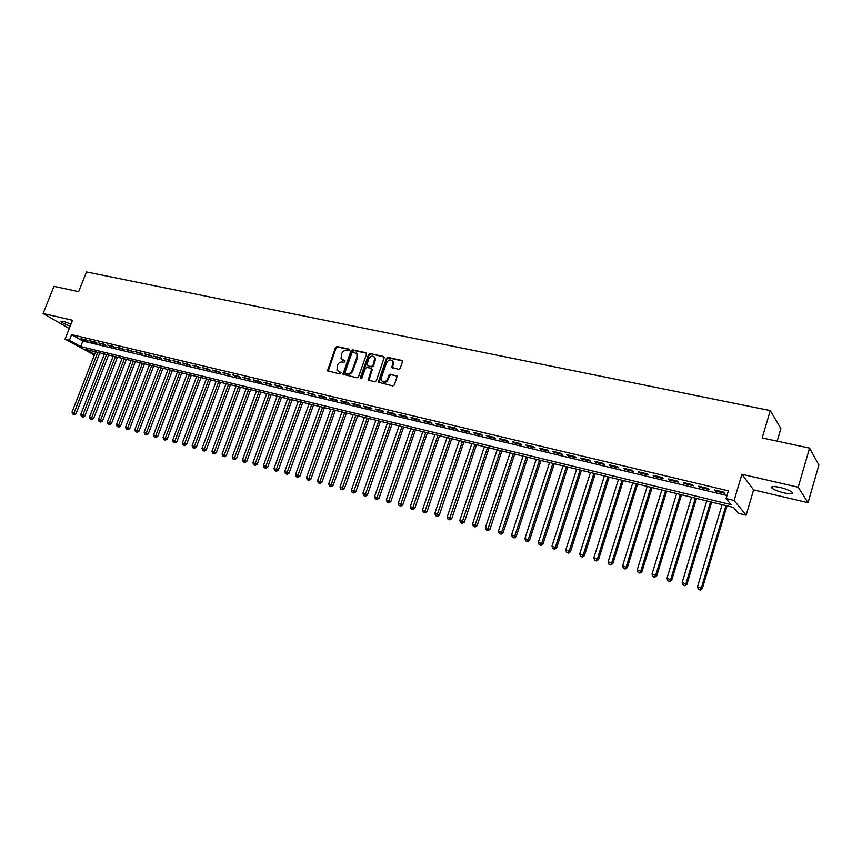 <?xml version="1.0" encoding="UTF-8"?>
<svg xmlns="http://www.w3.org/2000/svg" width="862" height="862" viewBox="0 0 862 862"><rect width="100%" height="100%" fill="white"/><g stroke="black" fill="none" stroke-linecap="round" stroke-linejoin="round"><path stroke-width="1.29" d="M349.272 350.091L348.798 349.056L336.988 346.524L335.447 347.526L327.495 370.8L339.908 373.957L340.986 372.567L336.945 370.229L337.527 365.208C338.604 362.848 340.264 361.781 342.516 362.018L344.046 362.352L345.134 360.984L341.04 358.581L341.664 353.657C342.731 351.297 344.391 350.241 346.643 350.457L348.173 350.791L349.272 350.091M780.099 487.439C773.236 486.049 770.52 486.287 771.953 488.14C774.162 489.842 778.095 491.405 783.752 492.816C790.637 494.238 793.374 494.012 791.962 492.127C789.732 490.413 785.778 488.862 780.099 487.439M71.018 324.09L63.292 321.343L60.965 321.612C62.43 322.959 65.523 324.446 70.221 326.095M398.567 369.356L400.194 368.333L402.435 361.889L401.714 360.37L387.954 357.428L386.359 358.441L378.321 382.178L392.792 385.928L394.408 384.905L397.166 376.252L390.508 374.248L388.891 375.261L387.544 379.118C385.422 382.383 383.342 382.706 381.295 380.12L381.327 377.728L386.607 362.686C388.805 359.379 390.906 359.088 392.9 361.803L391.919 367.384L398.567 369.356M809.558 448.1L818.9 464.974L808.039 502.686L798.212 487.213L809.558 448.1L762.17 437.961L770.283 410.592L86.48 271.972L78.657 291.658L53.972 286.378L43.1 313.52L72.527 320.287L65.038 339.175L69.402 340.221L71.611 334.65L728.39 490.834L726.084 498.538L734.101 500.466L746.136 515.174L738.378 513.278L733.508 507.427L85.877 349.487L94.604 354.401M798.212 487.213L741.913 474.262L734.101 500.466M366.522 354.185L365.833 352.698L352.515 349.843L350.953 350.856L342.979 374.27L356.933 377.804L358.506 376.802L366.522 354.185M370.089 353.603L384.355 357.159L376.306 380.821L374.711 381.834L368.203 379.916L371.457 369.755L370.757 368.246L366.932 367.395L365.348 368.408L361.954 377.987L360.37 378.289L360.37 377.631L368.516 354.616L370.089 353.603L383.622 356.502M43.1 313.52L69.251 328.53M86.308 339.962L81.028 338.701L82.892 339.768L88.172 341.029L86.308 339.962M95.165 342.085L89.842 340.813L91.706 341.88L97.029 343.151L95.165 342.085M104.119 344.218L98.742 342.936L105.961 345.285L104.119 344.218M113.148 346.373L107.718 345.08L114.991 347.44L113.148 346.373M122.275 348.55L116.79 347.246L124.096 349.616L122.275 348.55M131.477 350.748L125.938 349.422L133.298 351.825L131.477 350.748M140.775 352.967L135.183 351.631L142.586 354.045L140.775 352.967M150.16 355.209L144.514 353.862L151.96 356.286L150.16 355.209M159.632 357.471L153.932 356.114L161.42 358.549L159.632 357.471M169.2 359.756L163.446 358.387L170.978 360.833L169.2 359.756M178.865 362.062L173.057 360.672L180.632 363.139L178.865 362.062M188.616 364.389L182.755 362.988L190.383 365.466L188.616 364.389M198.475 366.749L192.549 365.337L200.221 367.826L198.475 366.749M208.432 369.119L202.441 367.697L210.166 370.197L208.432 369.119M218.485 371.522L212.44 370.078L220.198 372.599L218.485 371.522M228.635 373.946L222.525 372.492L230.348 375.024L228.635 373.946M238.893 376.392L232.718 374.927L240.584 377.47L238.893 376.392M249.247 378.871L243.019 377.384L250.939 379.948L249.247 378.871M259.71 381.37L253.428 379.862L255.098 380.95L261.391 382.448L259.71 381.37M270.291 383.892L263.934 382.372L271.95 384.969L270.291 383.892M280.969 386.445L274.547 384.915L282.617 387.523L280.969 386.445M291.765 389.021L285.279 387.469L293.392 390.098L291.765 389.021M302.67 391.628L296.119 390.066L297.735 391.143L304.286 392.706L302.67 391.628M313.693 394.257L307.066 392.673L315.287 395.335L313.693 394.257M324.823 396.919L318.132 395.313L319.727 396.401L326.407 397.996L324.823 396.919M336.083 399.602L329.316 397.985L330.889 399.063L337.645 400.679L336.083 399.602M347.451 402.317L340.619 400.69L342.182 401.767L349.002 403.394L347.451 402.317M358.948 405.065L352.041 403.416L353.582 404.493L360.488 406.142L358.948 405.065M370.574 407.834L363.581 406.174L365.111 407.252L372.093 408.922L370.574 407.834M382.319 410.646L375.25 408.954L376.769 410.032L383.816 411.724L382.319 410.646M394.193 413.48L387.049 411.777L388.546 412.855L395.669 414.557L394.193 413.48M406.196 416.346L398.977 414.622L400.453 415.7L407.651 417.423L406.196 416.346M418.329 419.244L411.034 417.499L412.489 418.576L419.772 420.322L418.329 419.244M430.601 422.175L423.22 420.408L424.654 421.486L432.024 423.242L430.601 422.175M443.003 425.138L435.547 423.35L436.959 424.427L444.404 426.205L443.003 425.138M455.545 428.134L448.003 426.324L449.404 427.401L456.925 429.201L455.545 428.134M468.238 431.162L460.61 429.341L461.978 430.407L469.596 432.228L468.238 431.162M481.061 434.222L473.346 432.379L474.703 433.457L482.397 435.288L481.061 434.222M494.034 437.325L486.233 435.461L487.569 436.528L495.348 438.392L494.034 437.325M507.158 440.45L499.27 438.564L500.574 439.642L508.451 441.527L507.158 440.45M520.433 443.628L512.459 441.721L513.741 442.788L521.704 444.695L520.433 443.628M533.869 446.828L525.788 444.9L527.048 445.966L535.108 447.895L533.869 446.828M547.445 450.072L539.278 448.121L540.517 449.188L548.663 451.138L547.445 450.072M561.194 453.358L552.93 451.386L554.137 452.442L562.39 454.414L561.194 453.358M575.094 456.677L566.733 454.683L567.918 455.739L576.269 457.733L575.094 456.677M589.166 460.039L580.708 458.013L581.861 459.08L590.308 461.095L589.166 460.039M603.411 463.433L594.845 461.385L595.976 462.452L604.521 464.489L603.411 463.433M617.817 466.87L609.154 464.801L610.253 465.857L618.894 467.926L617.817 466.87M632.396 470.361L623.625 468.26L624.702 469.316L633.451 471.406L632.396 470.361M647.157 473.884L638.279 471.762L639.324 472.818L648.181 474.93L647.157 473.884M662.102 477.451L653.116 475.307L654.118 476.352L663.083 478.496L662.102 477.451M677.22 481.061L668.125 478.884L669.106 479.929L678.178 482.106L677.22 481.061M692.531 484.713L683.318 482.515L684.266 483.56L693.457 485.759L692.531 484.713M708.036 488.42L698.705 486.19L699.621 487.235L708.92 489.454L708.036 488.42M338.238 371.587L339.003 371.856M71.611 334.65L82.871 341.05L726.989 495.51M715.158 490.952L724.586 493.204L723.724 492.159L714.286 489.907L715.158 490.952L715.395 490.176M777.147 441.161L780.886 428.5L770.283 410.592M374.313 356.943L374.873 357.859C372.869 355.316 370.811 355.661 368.72 358.883L366.856 365.035L368.16 366.102L371.382 366.479L372.977 365.466L374.873 357.859M741.913 474.262L753.614 489.896L808.039 502.686M753.614 489.896L746.136 515.174M94.357 355.025L65.038 339.175M69.402 340.221L80.694 346.578L731.181 504.647L726.084 498.538M82.871 341.05L80.694 346.578M82.892 339.768L83.118 339.208M91.706 341.88L91.922 341.309M100.595 344.003L100.811 343.432M109.56 346.147L109.786 345.576M118.622 348.313L118.848 347.731M127.77 350.5L127.996 349.918M137.004 352.709L137.23 352.127M146.325 354.939L146.551 354.347M155.731 357.18L155.957 356.599M165.235 359.454L165.461 358.861M174.835 361.749L175.061 361.156M184.522 364.066L184.748 363.473M194.306 366.404L194.532 365.8M204.186 368.774L204.413 368.16M214.164 371.156L214.39 370.552M224.249 373.569L224.476 372.955M234.432 376.004L234.658 375.39M244.711 378.461L244.937 377.847M255.098 380.95L255.335 380.325M265.593 383.45L265.83 382.825M276.206 385.993L276.433 385.357M286.917 388.546L287.143 387.922M297.735 391.143L297.972 390.508M308.671 393.751L308.908 393.115M319.727 396.401L319.953 395.755M330.889 399.063L331.127 398.416M342.182 401.767L342.408 401.11M353.582 404.493L353.819 403.836M365.111 407.252L365.348 406.595M397.07 376.037L396.445 375.563M376.769 410.032L376.996 409.375M388.546 412.855L388.773 412.187M400.453 415.7L400.679 415.031M412.489 418.576L412.715 417.898M424.654 421.486L424.891 420.807M436.959 424.427L437.196 423.748M449.404 427.401L449.63 426.712M461.978 430.407L462.215 429.718M474.703 433.457L474.93 432.756M487.569 436.528L487.795 435.827M500.574 439.642L500.811 438.941M513.741 442.788L513.967 442.077M527.048 445.966L527.285 445.255M540.517 449.188L540.743 448.477M554.137 452.442L554.374 451.72M567.918 455.739L568.155 455.017M581.861 459.08L582.098 458.347M595.976 462.452L596.202 461.72M610.253 465.857L610.479 465.124M624.702 469.316L624.928 468.572M639.324 472.818L639.55 472.064M654.118 476.352L654.355 475.598M669.106 479.929L669.332 479.175M684.266 483.56L684.503 482.795M699.621 487.235L699.858 486.459M342.3 359.96L343.141 360.273M345.156 361.049L343.755 360.736M341.018 372.632L339.628 372.319M349.293 349.498L337.613 347.009L336.072 348L328.142 371.296M366.479 353.183L353.129 350.328L351.567 351.33L343.636 374.798M353.129 351.858L352.041 352.558L345.015 372.265L345.49 373.321L347.117 373.688C349.379 373.936 351.06 372.869 352.138 370.488L356.943 356.976L356.943 354.045L353.129 351.858M356.275 353.021L357.558 354.519L357.558 357.439L352.763 370.951C351.674 373.332 350.004 374.399 347.731 374.151L346.104 373.785M371.403 368.72L372.072 370.229L368.882 380.508M370.692 354.088L369.119 355.09L360.973 378.709M368.16 366.102L371.985 366.943L373.58 365.941L375.476 358.333M392.296 360.747L393.492 362.277L392.598 368.052M382.512 381.564C384.754 382.987 386.629 382.329 388.137 379.582L387.544 379.118M397.005 376.015L391.1 374.711L389.484 375.724L388.137 379.582M402.382 360.866L388.546 357.902L386.952 358.915L379.011 382.803M95.607 351.858L72.009 412.133L76.061 413.652L99.809 352.881M73.529 414.277L72.656 414.04L74.272 414.644L73.529 414.277L97.783 352.396M72.656 414.04L72.009 412.133M76.061 413.652L74.272 414.644M104.367 353.991L80.737 414.557L84.788 416.098L108.58 355.025M82.256 416.723L81.384 416.486L83.011 417.089L82.256 416.723L106.565 354.53M81.384 416.486L80.737 414.557M84.788 416.098L83.011 417.089M113.202 356.157L89.54 417.025L93.613 418.555L117.437 357.18M91.081 419.201L90.187 418.954L91.825 419.568L91.081 419.201L115.422 356.696M90.187 418.954L89.54 417.025M93.613 418.555L91.825 419.568M122.124 358.333L98.43 419.503L102.513 421.044L126.369 359.368M99.97 421.69L99.076 421.443L100.714 422.057L99.97 421.69L124.376 358.872M99.076 421.443L98.43 419.503M102.513 421.044L100.714 422.057M131.132 360.521L107.394 422.003L111.5 423.554L135.388 361.566M108.957 424.201L108.052 423.953L109.7 424.567L108.957 424.201L133.405 361.081M108.052 423.953L107.394 422.003M111.5 423.554L109.7 424.567M140.226 362.74L116.456 424.535L120.561 426.087L144.493 363.786M118.029 426.744L117.113 426.485L118.762 427.11L118.029 426.744L142.51 363.301M117.113 426.485L116.456 424.535M120.561 426.087L118.762 427.11M149.406 364.982L125.593 427.089L129.72 428.651L153.684 366.027M127.177 429.308L126.261 429.05L127.91 429.675L127.177 429.308L151.712 365.542M126.261 429.05L125.593 427.089M129.72 428.651L127.91 429.675M158.673 367.244L134.828 429.664L138.965 431.226L162.961 368.289M136.422 431.894L135.496 431.636L137.155 432.261L136.422 431.894L161 367.805M135.496 431.636L134.828 429.664M138.965 431.226L137.155 432.261M168.025 369.518L144.148 432.261L148.296 433.834L172.335 370.574M145.753 434.513L144.816 434.243L146.475 434.879L145.753 434.513L170.385 370.1M144.816 434.243L144.148 432.261M148.296 433.834L146.475 434.879M177.475 371.824L153.555 434.89L157.714 436.463L181.785 372.88M155.182 437.153L154.233 436.883L155.893 437.519L155.182 437.153L179.846 372.406M154.233 436.883L153.555 434.89M157.714 436.463L155.893 437.519M187.011 374.151L163.058 437.54L167.228 439.124L191.332 375.207M164.696 439.814L163.737 439.545L165.407 440.18L164.696 439.814L189.403 374.733M163.737 439.545L163.058 437.54M167.228 439.124L165.407 440.18M196.633 376.5L172.659 440.223L176.839 441.807L200.975 377.556M174.296 442.508L173.337 442.238L175.008 442.863L174.296 442.508L199.057 377.093M173.337 442.238L172.659 440.223M176.839 441.807L175.008 442.863M206.352 378.871L182.345 442.928L186.537 444.523L210.716 379.937M183.994 445.223L183.024 444.943L184.705 445.589L183.994 445.223L208.798 379.463M183.024 444.943L182.345 442.928M186.537 444.523L184.705 445.589M216.168 381.263L192.129 445.654L196.342 447.259L220.543 382.329M193.799 447.96L192.808 447.69L194.5 448.326L193.799 447.96L218.646 381.866M192.808 447.69L192.129 445.654M196.342 447.259L194.5 448.326M226.081 383.687L202.01 448.412L206.233 450.018L230.466 384.754M203.691 450.74L202.699 450.46L204.391 451.095L203.691 450.74L228.581 384.29M202.699 450.46L202.01 448.412M206.233 450.018L204.391 451.095M236.102 386.122L211.987 451.203L216.222 452.809L240.487 387.2M213.679 453.531L212.677 453.25L214.379 453.897L213.679 453.531L238.612 386.736M212.677 453.25L211.987 451.203M216.222 452.809L214.379 453.897M246.209 388.59L222.073 454.015L226.318 455.632L250.616 389.667M223.775 456.364L222.762 456.073L224.465 456.72L223.775 456.364L248.752 389.204M222.762 456.073L222.073 454.015M226.318 455.632L224.465 456.72M256.423 391.079L232.244 456.86L236.511 458.476L260.841 392.156M233.968 459.22L232.945 458.929L234.647 459.575L233.968 459.22L258.988 391.704M232.945 458.929L232.244 456.86M236.511 458.476L234.647 459.575M266.735 393.589L242.534 459.726L246.812 461.353L271.164 394.677M244.269 462.097L243.235 461.806L244.948 462.463L244.269 462.097L269.332 394.225M243.235 461.806L242.534 459.726M246.812 461.353L244.948 462.463M277.155 396.132L252.922 462.625L257.21 464.262L281.594 397.22M254.667 465.017L253.622 464.726L255.346 465.372L254.667 465.017L279.773 396.779M253.622 464.726L252.922 462.625M257.21 464.262L255.346 465.372M287.671 398.697L263.416 465.555L267.716 467.193L292.132 399.785M265.184 467.958L264.128 467.657L265.852 468.314L265.184 467.958L290.322 399.343M264.128 467.657L263.416 465.555M267.716 467.193L265.852 468.314M298.306 401.293L274.019 468.519L278.34 470.167L302.777 402.382M275.797 470.932L274.73 470.63L276.454 471.288L275.797 470.932L300.978 401.951M274.73 470.63L274.019 468.519M278.34 470.167L276.454 471.288M309.049 403.912L284.729 471.503L289.061 473.163L313.531 405.011M286.529 473.938L285.451 473.637L287.175 474.294L286.529 473.938L311.742 404.569M285.451 473.637L284.729 471.503M289.061 473.163L287.175 474.294M319.888 406.562L295.558 474.531L299.901 476.19L324.392 407.661M297.358 476.966L296.269 476.664L298.015 477.332L297.358 476.966L322.625 407.23M296.269 476.664L295.558 474.531M299.901 476.19L298.015 477.332M330.857 409.234L306.495 477.58L310.848 479.25L335.372 410.334M308.316 480.037L307.217 479.725L308.962 480.393L308.316 480.037L333.616 409.903M307.217 479.725L306.495 477.58M310.848 479.25L308.962 480.393M341.934 411.939L317.55 480.662L321.914 482.332L346.459 413.038M319.382 483.14L318.272 482.828L320.017 483.496L319.382 483.14L344.714 412.618M318.272 482.828L317.55 480.662M321.914 482.332L320.017 483.496M353.118 414.665L328.713 483.787L333.098 485.457L357.665 415.775M330.566 486.265L329.446 485.952L331.191 486.621L330.566 486.265L355.941 415.355M329.446 485.952L328.713 483.787M333.098 485.457L331.191 486.621M364.432 417.423L339.994 486.933L344.401 488.614L368.979 418.533M341.869 489.433L340.727 489.12L342.494 489.788L341.869 489.433L367.277 418.113M340.727 489.12L339.994 486.933M344.401 488.614L342.494 489.788M375.864 420.203L351.405 490.122L355.823 491.803L380.422 421.324M353.291 492.633L352.138 492.31L353.905 492.989L353.291 492.633L378.741 420.915M352.138 492.31L351.405 490.122M355.823 491.803L353.905 492.989M387.415 423.026L362.934 493.333L367.363 495.036L391.984 424.147M364.831 495.865L363.678 495.542L365.445 496.221L364.831 495.865L390.314 423.738M363.678 495.542L362.934 493.333M367.363 495.036L365.445 496.221M399.084 425.871L374.593 496.587L379.032 498.29L403.675 426.992M376.5 499.13L375.326 498.807L377.103 499.486L376.5 499.13L402.026 426.593M375.326 498.807L374.593 496.587M379.032 498.29L377.103 499.486M410.883 428.748L386.37 499.874L390.82 501.587L415.484 429.869M388.299 502.438L387.113 502.104L388.891 502.794L388.299 502.438L413.857 429.47M387.113 502.104L386.37 499.874M390.82 501.587L388.891 502.794M422.811 431.657L398.276 503.203L402.737 504.916L427.423 432.789M400.227 505.778L399.031 505.444L400.808 506.123L400.227 505.778L425.806 432.39M399.031 505.444L398.276 503.203M402.737 504.916L400.808 506.123M434.868 434.599L410.312 506.565L414.794 508.278L439.491 435.73M412.284 509.151L411.066 508.817L412.855 509.507L412.284 509.151L437.896 435.342M411.066 508.817L410.312 506.565M414.794 508.278L412.855 509.507M447.055 437.573L422.488 509.959L426.981 511.683L451.699 438.704M424.47 512.567L423.242 512.222L425.041 512.912L424.47 512.567L450.115 438.316M423.242 512.222L422.488 509.959M426.981 511.683L425.041 512.912M459.371 440.579L434.793 513.396L439.297 515.131L464.025 441.71M436.786 516.015L435.547 515.67L437.357 516.37L436.786 516.015L462.474 441.333M435.547 515.67L434.793 513.396M439.297 515.131L437.357 516.37M471.826 443.618L447.238 516.866L451.753 518.612L476.503 444.749M449.253 519.506L448.003 519.161L449.802 519.851L449.253 519.506L474.962 444.383M448.003 519.161L447.238 516.866M451.753 518.612L449.802 519.851M484.422 446.688L459.812 520.379L464.349 522.124L489.11 447.831M461.849 523.04L460.588 522.684L462.398 523.385L461.849 523.04L487.59 447.453M460.588 522.684L459.812 520.379M464.349 522.124L462.398 523.385M497.158 449.792L472.538 523.934L477.085 525.691L501.856 450.934M474.596 526.607L473.313 526.251L475.134 526.951L474.596 526.607L500.359 450.567M473.313 526.251L472.538 523.934M477.085 525.691L475.134 526.951M510.035 452.927L485.403 527.522L489.972 529.279L514.743 454.08M487.483 530.216L486.179 529.85L488.011 530.561L487.483 530.216L513.278 453.724M486.179 529.85L485.403 527.522M489.972 529.279L488.011 530.561M523.051 456.106L498.419 531.154L502.999 532.921L527.781 457.259M500.51 533.869L499.206 533.503L501.037 534.203L500.51 533.869L501.695 532.069L526.337 456.903M499.206 533.503L498.419 531.154M502.999 532.921L501.037 534.203M536.229 459.317L511.586 534.828L516.176 536.606L540.97 460.47M513.698 537.554L512.373 537.188L514.205 537.899L513.698 537.554L514.894 535.755L539.537 460.125M512.373 537.188L511.586 534.828M516.176 536.606L514.205 537.899M549.547 462.571L524.904 538.545L529.505 540.323L554.298 463.724M527.027 541.293L525.691 540.916L527.533 541.627L527.027 541.293L528.255 539.483L552.898 463.39M525.691 540.916L524.904 538.545M529.505 540.323L527.533 541.627M563.015 465.857L538.373 542.306L542.985 544.094L567.789 467.01M540.517 545.075L539.159 544.687L541.013 545.409L540.517 545.075L541.756 543.254L566.409 466.676M539.159 544.687L538.373 542.306M542.985 544.094L541.013 545.409M576.646 469.176L551.992 546.109L556.626 547.909L581.43 470.34M554.158 548.889L552.79 548.512L554.643 549.223L554.158 548.889L555.43 547.068L580.083 470.016M552.79 548.512L551.992 546.109M556.626 547.909L554.643 549.223M590.438 472.538L565.784 549.956L570.428 551.755L595.233 473.712M567.972 552.757L566.582 552.37L568.446 553.092L567.972 552.757L569.254 550.926L593.907 473.389M566.582 552.37L565.784 549.956M570.428 551.755L568.446 553.092M604.381 475.943L579.727 553.857L584.393 555.656L609.186 477.117M581.936 556.669L580.535 556.281L582.4 557.003L581.936 556.669L583.24 554.837L607.893 476.794M580.535 556.281L579.727 553.857M584.393 555.656L582.4 557.003M618.496 479.38L593.843 557.789L598.519 559.61L623.312 480.554M596.073 560.634L594.651 560.235L596.526 560.957L596.073 560.634L597.398 558.791L622.052 480.253M594.651 560.235L593.843 557.789M598.519 559.61L596.526 560.957M632.773 482.86L608.13 561.776L612.817 563.597L637.611 484.045M610.371 564.632L608.938 564.233L610.813 564.966L611.718 562.789L636.371 483.744M608.938 564.233L608.13 561.776M612.817 563.597L610.813 564.966M647.222 486.383L622.579 565.817L627.288 567.649L652.071 487.569M624.853 568.694L623.398 568.284L625.284 569.017L626.221 566.83L650.853 487.278M623.398 568.284L622.579 565.817M627.288 567.649L625.284 569.017M661.833 489.95L637.212 569.901L641.921 571.732L666.703 491.135M639.507 572.788L638.031 572.379L639.916 573.111L640.886 570.924L665.518 490.855M638.031 572.379L637.212 569.901M641.921 571.732L639.916 573.111M676.638 493.56L652.017 574.027L656.747 575.87L681.508 494.745M654.333 576.947L652.836 576.527L654.732 577.26L655.745 575.073L680.366 494.465M652.836 576.527L652.017 574.027M656.747 575.87L654.732 577.26M691.604 497.212L667.005 578.219L671.746 580.061L696.496 498.408M669.343 581.15L667.834 580.729L669.731 581.462L670.776 579.275L695.375 498.128M667.834 580.729L667.005 578.219M671.746 580.061L669.731 581.462M706.765 500.908L682.176 582.453L686.928 584.307L711.667 502.104M684.536 585.406L683.006 584.975L684.913 585.718L685.99 583.52L710.579 501.846M683.006 584.975L682.176 582.453M686.928 584.307L684.913 585.718M722.108 504.647L697.53 586.742L702.304 588.606L727.022 505.854M699.922 589.716L698.371 589.285L700.278 590.028L701.399 587.819L725.976 505.595M698.371 589.285L697.53 586.742M702.304 588.606L700.278 590.028M328.088 370.251L327.452 369.798M336.072 348L335.447 347.526M337.613 347.009L336.988 346.524M343.582 373.752L342.957 373.289M351.567 351.33L350.953 350.856M353.129 350.328L352.515 349.843M366.436 353.172L365.833 352.698M347.731 374.151L347.117 373.688M352.763 370.951L352.138 370.488M357.558 357.439L356.943 356.976M368.817 379.452L368.203 378.989M372.072 370.229L371.457 369.755M360.984 378.084L360.37 377.631M369.119 355.09L368.516 354.616M375.433 360.682L374.83 360.208M371.985 366.943L371.382 366.479M373.58 365.941L372.977 365.466M392.533 367.007L391.941 366.544M393.417 364.507L392.824 364.033M389.484 375.724L388.891 375.261M391.1 374.711L390.508 374.248M378.935 381.737L378.332 381.273M386.952 358.915L386.359 358.441M388.546 357.902L387.954 357.428M402.295 360.844L401.714 360.37M771.953 488.14L772.395 486.621M328.12 371.253L327.495 370.8M343.604 374.733L342.979 374.27M357.558 354.519L356.943 354.045M368.817 380.379L368.203 379.916M372.072 369.324L371.468 368.861M360.93 378.709L360.37 378.289M392.512 367.848L391.919 367.384M393.492 362.277L392.9 361.803M378.924 382.642L378.321 382.178"/></g></svg>

